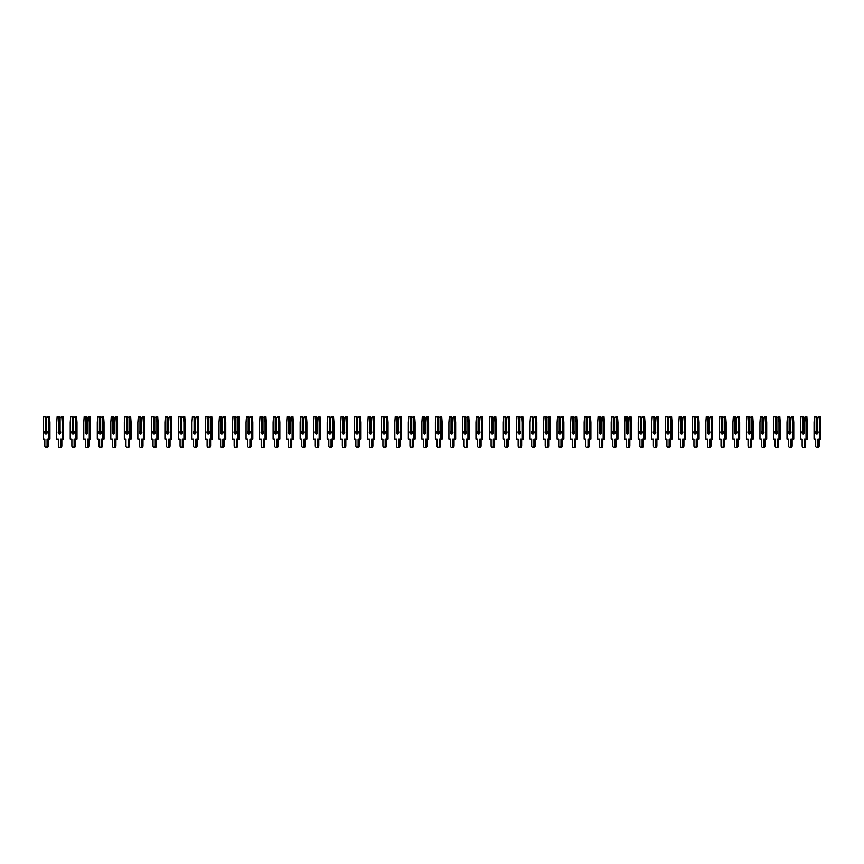 <?xml version="1.0" encoding="UTF-8"?>
<svg xmlns="http://www.w3.org/2000/svg" width="864" height="864" viewBox="0 0 864 864"><rect width="100%" height="100%" fill="white"/><g stroke="black" fill="none" stroke-linecap="round" stroke-linejoin="round"><path stroke-width="1.3" d="M46.57 430.812L46.57 417.733L45.857 416.718L44.615 416.718L45.328 417.733L45.328 430.812A1.76 1.242 -90 0 0 45.954 434.095A1.76 1.242 -90 0 0 46.57 430.812A1.76 1.242 -90 0 0 46.57 433.858M45.328 430.812L46.57 430.65M46.57 418.1L45.328 417.733M45.857 418.1L45.857 430.65M46.57 417.733L48.276 416.718L48.697 422.464L48.697 439.031L47.077 439.031L47.077 445.694A1.588 1.123 90 0 1 44.831 445.694L44.831 439.031L43.2 439.031L43.2 422.464L43.632 416.718L44.615 416.718M48.276 416.718L49.518 416.718L49.939 422.464L49.939 439.031L48.697 439.031M48.319 439.031L48.319 445.694A1.588 1.123 90 0 1 47.196 447.282L45.954 447.282M49.939 422.464L48.697 422.464M60.091 430.812L60.091 417.733L59.378 416.718L58.136 416.718L58.849 417.733L58.849 430.812A1.76 1.242 -90 0 0 59.476 434.095A1.76 1.242 -90 0 0 60.091 430.812A1.76 1.242 -90 0 0 60.091 433.858M58.849 430.812L60.091 430.65M60.091 418.1L58.849 417.733M59.378 418.1L59.378 430.65M60.091 417.733L61.798 416.718L62.219 422.464L62.219 439.031L60.599 439.031L60.599 445.694A1.588 1.123 90 0 1 58.352 445.694L58.352 439.031L56.722 439.031L56.722 422.464L57.154 416.718L58.136 416.718M61.798 416.718L63.04 416.718L63.461 422.464L63.461 439.031L62.219 439.031M61.841 439.031L61.841 445.694A1.588 1.123 90 0 1 60.718 447.282L59.476 447.282M63.461 422.464L62.219 422.464M73.624 430.812L73.624 417.733L72.9 416.718L71.658 416.718L72.371 417.733L72.371 430.812A1.76 1.242 -90 0 0 72.997 434.095A1.76 1.242 -90 0 0 73.624 430.812A1.76 1.242 -90 0 0 73.624 433.858M72.371 430.812L73.624 430.65M73.624 418.1L72.371 417.733M72.9 418.1L72.9 430.65M73.624 417.733L75.319 416.718L75.751 422.464L75.751 439.031L74.12 439.031L74.12 445.694A1.588 1.123 90 0 1 71.874 445.694L71.874 439.031L70.243 439.031L70.243 422.464L70.675 416.718L71.658 416.718M75.319 416.718L76.561 416.718L76.993 422.464L76.993 439.031L75.751 439.031M75.362 439.031L75.362 445.694A1.588 1.123 90 0 1 74.239 447.282L72.997 447.282M76.993 422.464L75.751 422.464M87.145 430.812L87.145 417.733L86.422 416.718L85.18 416.718L85.903 417.733L85.903 430.812A1.76 1.242 -90 0 0 86.519 434.095A1.76 1.242 -90 0 0 87.145 430.812A1.76 1.242 -90 0 0 87.145 433.858M85.903 430.812L87.145 430.65M87.145 418.1L85.903 417.733M86.422 418.1L86.422 430.65M87.145 417.733L88.841 416.718L89.273 422.464L89.273 439.031L87.642 439.031L87.642 445.694A1.588 1.123 90 0 1 85.396 445.694L85.396 439.031L83.776 439.031L83.776 422.464L84.197 416.718L85.18 416.718M88.841 416.718L90.083 416.718L90.515 422.464L90.515 439.031L89.273 439.031M88.884 439.031L88.884 445.694A1.588 1.123 90 0 1 87.761 447.282L86.519 447.282M90.515 422.464L89.273 422.464M100.667 430.812L100.667 417.733L99.954 416.718L98.701 416.718L99.425 417.733L99.425 430.812A1.76 1.242 -90 0 0 100.04 434.095A1.76 1.242 -90 0 0 100.667 430.812A1.76 1.242 -90 0 0 100.667 433.858M99.425 430.812L100.667 430.65M100.667 418.1L99.425 417.733M99.954 418.1L99.954 430.65M100.667 417.733L102.362 416.718L102.794 422.464L102.794 439.031L101.164 439.031L101.164 445.694A1.588 1.123 90 0 1 98.917 445.694L98.917 439.031L97.297 439.031L97.297 422.464L97.718 416.718L98.701 416.718M102.362 416.718L103.615 416.718L104.036 422.464L104.036 439.031L102.794 439.031M102.416 439.031L102.416 445.694A1.588 1.123 90 0 1 101.282 447.282L100.04 447.282M104.036 422.464L102.794 422.464M114.188 430.812L114.188 417.733L113.476 416.718L112.234 416.718L112.946 417.733L112.946 430.812A1.76 1.242 -90 0 0 113.573 434.095A1.76 1.242 -90 0 0 114.188 430.812A1.76 1.242 -90 0 0 114.188 433.858M112.946 430.812L114.188 430.65M114.188 418.1L112.946 417.733M113.476 418.1L113.476 430.65M114.188 417.733L115.895 416.718L116.316 422.464L116.316 439.031L114.696 439.031L114.696 445.694A1.588 1.123 90 0 1 112.45 445.694L112.45 439.031L110.819 439.031L110.819 422.464L111.251 416.718L112.234 416.718M115.895 416.718L117.137 416.718L117.558 422.464L117.558 439.031L116.316 439.031M115.938 439.031L115.938 445.694A1.588 1.123 90 0 1 114.815 447.282L113.573 447.282M117.558 422.464L116.316 422.464M127.71 430.812L127.71 417.733L126.997 416.718L125.755 416.718L126.468 417.733L126.468 430.812A1.76 1.242 -90 0 0 127.094 434.095A1.76 1.242 -90 0 0 127.71 430.812A1.76 1.242 -90 0 0 127.71 433.858M126.468 430.812L127.71 430.65M127.71 418.1L126.468 417.733M126.997 418.1L126.997 430.65M127.71 417.733L129.416 416.718L129.838 422.464L129.838 439.031L128.218 439.031L128.218 445.694A1.588 1.123 90 0 1 125.971 445.694L125.971 439.031L124.34 439.031L124.34 422.464L124.772 416.718L125.755 416.718M129.416 416.718L130.658 416.718L131.08 422.464L131.08 439.031L129.838 439.031M129.46 439.031L129.46 445.694A1.588 1.123 90 0 1 128.336 447.282L127.094 447.282M131.08 422.464L129.838 422.464M141.242 430.812L141.242 417.733L140.519 416.718L139.277 416.718L139.99 417.733L139.99 430.812A1.76 1.242 -90 0 0 140.616 434.095A1.76 1.242 -90 0 0 141.242 430.812A1.76 1.242 -90 0 0 141.242 433.858M139.99 430.812L141.242 430.65M141.242 418.1L139.99 417.733M140.519 418.1L140.519 430.65M141.242 417.733L142.938 416.718L143.37 422.464L143.37 439.031L141.739 439.031L141.739 445.694A1.588 1.123 90 0 1 139.493 445.694L139.493 439.031L137.862 439.031L137.862 422.464L138.294 416.718L139.277 416.718M142.938 416.718L144.18 416.718L144.612 422.464L144.612 439.031L143.37 439.031M142.981 439.031L142.981 445.694A1.588 1.123 90 0 1 141.858 447.282L140.616 447.282M144.612 422.464L143.37 422.464M154.764 430.812L154.764 417.733L154.04 416.718L152.798 416.718L153.522 417.733L153.522 430.812A1.76 1.242 -90 0 0 154.138 434.095A1.76 1.242 -90 0 0 154.764 430.812A1.76 1.242 -90 0 0 154.764 433.858M153.522 430.812L154.764 430.65M154.764 418.1L153.522 417.733M154.04 418.1L154.04 430.65M154.764 417.733L156.46 416.718L156.892 422.464L156.892 439.031L155.261 439.031L155.261 445.694A1.588 1.123 90 0 1 153.014 445.694L153.014 439.031L151.394 439.031L151.394 422.464L151.816 416.718L152.798 416.718M156.46 416.718L157.702 416.718L158.134 422.464L158.134 439.031L156.892 439.031M156.503 439.031L156.503 445.694A1.588 1.123 90 0 1 155.38 447.282L154.138 447.282M158.134 422.464L156.892 422.464M168.286 430.812L168.286 417.733L167.573 416.718L166.32 416.718L167.044 417.733L167.044 430.812A1.76 1.242 -90 0 0 167.659 434.095A1.76 1.242 -90 0 0 168.286 430.812A1.76 1.242 -90 0 0 168.286 433.858M167.044 430.812L168.286 430.65M168.286 418.1L167.044 417.733M167.573 418.1L167.573 430.65M168.286 417.733L169.981 416.718L170.413 422.464L170.413 439.031L168.782 439.031L168.782 445.694A1.588 1.123 90 0 1 166.536 445.694L166.536 439.031L164.916 439.031L164.916 422.464L165.337 416.718L166.32 416.718M169.981 416.718L171.234 416.718L171.655 422.464L171.655 439.031L170.413 439.031M170.035 439.031L170.035 445.694A1.588 1.123 90 0 1 168.912 447.282L167.659 447.282M171.655 422.464L170.413 422.464M181.807 430.812L181.807 417.733L181.094 416.718L179.852 416.718L180.565 417.733L180.565 430.812A1.76 1.242 -90 0 0 181.192 434.095A1.76 1.242 -90 0 0 181.807 430.812A1.76 1.242 -90 0 0 181.807 433.858M180.565 430.812L181.807 430.65M181.807 418.1L180.565 417.733M181.094 418.1L181.094 430.65M181.807 417.733L183.514 416.718L183.935 422.464L183.935 439.031L182.315 439.031L182.315 445.694A1.588 1.123 90 0 1 180.068 445.694L180.068 439.031L178.438 439.031L178.438 422.464L178.87 416.718L179.852 416.718M183.514 416.718L184.756 416.718L185.177 422.464L185.177 439.031L183.935 439.031M183.557 439.031L183.557 445.694A1.588 1.123 90 0 1 182.434 447.282L181.192 447.282M185.177 422.464L183.935 422.464M195.329 430.812L195.329 417.733L194.616 416.718L193.374 416.718L194.087 417.733L194.087 430.812A1.76 1.242 -90 0 0 194.713 434.095A1.76 1.242 -90 0 0 195.329 430.812A1.76 1.242 -90 0 0 195.329 433.858M194.087 430.812L195.329 430.65M195.329 418.1L194.087 417.733M194.616 418.1L194.616 430.65M195.329 417.733L197.035 416.718L197.456 422.464L197.456 439.031L195.836 439.031L195.836 445.694A1.588 1.123 90 0 1 193.59 445.694L193.59 439.031L191.959 439.031L191.959 422.464L192.391 416.718L193.374 416.718M197.035 416.718L198.277 416.718L198.709 422.464L198.709 439.031L197.456 439.031M197.078 439.031L197.078 445.694A1.588 1.123 90 0 1 195.955 447.282L194.713 447.282M198.709 422.464L197.456 422.464M208.861 430.812L208.861 417.733L208.138 416.718L206.896 416.718L207.608 417.733L207.608 430.812A1.76 1.242 -90 0 0 208.235 434.095A1.76 1.242 -90 0 0 208.861 430.812A1.76 1.242 -90 0 0 208.861 433.858M207.608 430.812L208.861 430.65M208.861 418.1L207.608 417.733M208.138 418.1L208.138 430.65M208.861 417.733L210.557 416.718L210.989 422.464L210.989 439.031L209.358 439.031L209.358 445.694A1.588 1.123 90 0 1 207.112 445.694L207.112 439.031L205.481 439.031L205.481 422.464L205.913 416.718L206.896 416.718M210.557 416.718L211.799 416.718L212.231 422.464L212.231 439.031L210.989 439.031M210.6 439.031L210.6 445.694A1.588 1.123 90 0 1 209.477 447.282L208.235 447.282M212.231 422.464L210.989 422.464M222.383 430.812L222.383 417.733L221.659 416.718L220.417 416.718L221.141 417.733L221.141 430.812A1.76 1.242 -90 0 0 221.756 434.095A1.76 1.242 -90 0 0 222.383 430.812A1.76 1.242 -90 0 0 222.383 433.858M221.141 430.812L222.383 430.65M222.383 418.1L221.141 417.733M221.659 418.1L221.659 430.65M222.383 417.733L224.078 416.718L224.51 422.464L224.51 439.031L222.88 439.031L222.88 445.694A1.588 1.123 90 0 1 220.633 445.694L220.633 439.031L219.013 439.031L219.013 422.464L219.434 416.718L220.417 416.718M224.078 416.718L225.32 416.718L225.752 422.464L225.752 439.031L224.51 439.031M224.122 439.031L224.122 445.694A1.588 1.123 90 0 1 222.998 447.282L221.756 447.282M225.752 422.464L224.51 422.464M235.904 430.812L235.904 417.733L235.192 416.718L233.939 416.718L234.662 417.733L234.662 430.812A1.76 1.242 -90 0 0 235.278 434.095A1.76 1.242 -90 0 0 235.904 430.812A1.76 1.242 -90 0 0 235.904 433.858M234.662 430.812L235.904 430.65M235.904 418.1L234.662 417.733M235.192 418.1L235.192 430.65M235.904 417.733L237.6 416.718L238.032 422.464L238.032 439.031L236.401 439.031L236.401 445.694A1.588 1.123 90 0 1 234.155 445.694L234.155 439.031L232.535 439.031L232.535 422.464L232.956 416.718L233.939 416.718M237.6 416.718L238.853 416.718L239.274 422.464L239.274 439.031L238.032 439.031M237.654 439.031L237.654 445.694A1.588 1.123 90 0 1 236.531 447.282L235.278 447.282M239.274 422.464L238.032 422.464M249.426 430.812L249.426 417.733L248.713 416.718L247.471 416.718L248.184 417.733L248.184 430.812A1.76 1.242 -90 0 0 248.81 434.095A1.76 1.242 -90 0 0 249.426 430.812A1.76 1.242 -90 0 0 249.426 433.858M248.184 430.812L249.426 430.65M249.426 418.1L248.184 417.733M248.713 418.1L248.713 430.65M249.426 417.733L251.132 416.718L251.554 422.464L251.554 439.031L249.934 439.031L249.934 445.694A1.588 1.123 90 0 1 247.687 445.694L247.687 439.031L246.056 439.031L246.056 422.464L246.488 416.718L247.471 416.718M251.132 416.718L252.374 416.718L252.796 422.464L252.796 439.031L251.554 439.031M251.176 439.031L251.176 445.694A1.588 1.123 90 0 1 250.052 447.282L248.81 447.282M252.796 422.464L251.554 422.464M262.948 430.812L262.948 417.733L262.235 416.718L260.993 416.718L261.706 417.733L261.706 430.812A1.76 1.242 -90 0 0 262.332 434.095A1.76 1.242 -90 0 0 262.948 430.812A1.76 1.242 -90 0 0 262.948 433.858M261.706 430.812L262.948 430.65M262.948 418.1L261.706 417.733M262.235 418.1L262.235 430.65M262.948 417.733L264.654 416.718L265.075 422.464L265.075 439.031L263.455 439.031L263.455 445.694A1.588 1.123 90 0 1 261.209 445.694L261.209 439.031L259.578 439.031L259.578 422.464L260.01 416.718L260.993 416.718M264.654 416.718L265.896 416.718L266.328 422.464L266.328 439.031L265.075 439.031M264.697 439.031L264.697 445.694A1.588 1.123 90 0 1 263.574 447.282L262.332 447.282M266.328 422.464L265.075 422.464M276.48 430.812L276.48 417.733L275.756 416.718L274.514 416.718L275.238 417.733L275.238 430.812A1.76 1.242 -90 0 0 275.854 434.095A1.76 1.242 -90 0 0 276.48 430.812A1.76 1.242 -90 0 0 276.48 433.858M275.238 430.812L276.48 430.65M276.48 418.1L275.238 417.733M275.756 418.1L275.756 430.65M276.48 417.733L278.176 416.718L278.608 422.464L278.608 439.031L276.977 439.031L276.977 445.694A1.588 1.123 90 0 1 274.73 445.694L274.73 439.031L273.11 439.031L273.11 422.464L273.532 416.718L274.514 416.718M278.176 416.718L279.418 416.718L279.85 422.464L279.85 439.031L278.608 439.031M278.219 439.031L278.219 445.694A1.588 1.123 90 0 1 277.096 447.282L275.854 447.282M279.85 422.464L278.608 422.464M290.002 430.812L290.002 417.733L289.278 416.718L288.036 416.718L288.76 417.733L288.76 430.812A1.76 1.242 -90 0 0 289.375 434.095A1.76 1.242 -90 0 0 290.002 430.812A1.76 1.242 -90 0 0 290.002 433.858M288.76 430.812L290.002 430.65M290.002 418.1L288.76 417.733M289.278 418.1L289.278 430.65M290.002 417.733L291.697 416.718L292.129 422.464L292.129 439.031L290.498 439.031L290.498 445.694A1.588 1.123 90 0 1 288.252 445.694L288.252 439.031L286.632 439.031L286.632 422.464L287.053 416.718L288.036 416.718M291.697 416.718L292.939 416.718L293.371 422.464L293.371 439.031L292.129 439.031M291.74 439.031L291.74 445.694A1.588 1.123 90 0 1 290.617 447.282L289.375 447.282M293.371 422.464L292.129 422.464M303.523 430.812L303.523 417.733L302.81 416.718L301.568 416.718L302.281 417.733L302.281 430.812A1.76 1.242 -90 0 0 302.897 434.095A1.76 1.242 -90 0 0 303.523 430.812A1.76 1.242 -90 0 0 303.523 433.858M302.281 430.812L303.523 430.65M303.523 418.1L302.281 417.733M302.81 418.1L302.81 430.65M303.523 417.733L305.219 416.718L305.651 422.464L305.651 439.031L304.031 439.031L304.031 445.694A1.588 1.123 90 0 1 301.774 445.694L301.774 439.031L300.154 439.031L300.154 422.464L300.575 416.718L301.568 416.718M305.219 416.718L306.472 416.718L306.893 422.464L306.893 439.031L305.651 439.031M305.273 439.031L305.273 445.694A1.588 1.123 90 0 1 304.15 447.282L302.897 447.282M306.893 422.464L305.651 422.464M317.045 430.812L317.045 417.733L316.332 416.718L315.09 416.718L315.803 417.733L315.803 430.812A1.76 1.242 -90 0 0 316.429 434.095A1.76 1.242 -90 0 0 317.045 430.812A1.76 1.242 -90 0 0 317.045 433.858M315.803 430.812L317.045 430.65M317.045 418.1L315.803 417.733M316.332 418.1L316.332 430.65M317.045 417.733L318.751 416.718L319.172 422.464L319.172 439.031L317.552 439.031L317.552 445.694A1.588 1.123 90 0 1 315.306 445.694L315.306 439.031L313.675 439.031L313.675 422.464L314.107 416.718L315.09 416.718M318.751 416.718L319.993 416.718L320.414 422.464L320.414 439.031L319.172 439.031M318.794 439.031L318.794 445.694A1.588 1.123 90 0 1 317.671 447.282L316.429 447.282M320.414 422.464L319.172 422.464M330.566 430.812L330.566 417.733L329.854 416.718L328.612 416.718L329.324 417.733L329.324 430.812A1.76 1.242 -90 0 0 329.951 434.095A1.76 1.242 -90 0 0 330.566 430.812A1.76 1.242 -90 0 0 330.566 433.858M329.324 430.812L330.566 430.65M330.566 418.1L329.324 417.733M329.854 418.1L329.854 430.65M330.566 417.733L332.273 416.718L332.694 422.464L332.694 439.031L331.074 439.031L331.074 445.694A1.588 1.123 90 0 1 328.828 445.694L328.828 439.031L327.197 439.031L327.197 422.464L327.629 416.718L328.612 416.718M332.273 416.718L333.515 416.718L333.947 422.464L333.947 439.031L332.694 439.031M332.316 439.031L332.316 445.694A1.588 1.123 90 0 1 331.193 447.282L329.951 447.282M333.947 422.464L332.694 422.464M344.099 430.812L344.099 417.733L343.375 416.718L342.133 416.718L342.857 417.733L342.857 430.812A1.76 1.242 -90 0 0 343.472 434.095A1.76 1.242 -90 0 0 344.099 430.812A1.76 1.242 -90 0 0 344.099 433.858M342.857 430.812L344.099 430.65M344.099 418.1L342.857 417.733M343.375 418.1L343.375 430.65M344.099 417.733L345.794 416.718L346.226 422.464L346.226 439.031L344.596 439.031L344.596 445.694A1.588 1.123 90 0 1 342.349 445.694L342.349 439.031L340.729 439.031L340.729 422.464L341.15 416.718L342.133 416.718M345.794 416.718L347.036 416.718L347.468 422.464L347.468 439.031L346.226 439.031M345.838 439.031L345.838 445.694A1.588 1.123 90 0 1 344.714 447.282L343.472 447.282M347.468 422.464L346.226 422.464M357.62 430.812L357.62 417.733L356.897 416.718L355.655 416.718L356.378 417.733L356.378 430.812A1.76 1.242 -90 0 0 356.994 434.095A1.76 1.242 -90 0 0 357.62 430.812A1.76 1.242 -90 0 0 357.62 433.858M356.378 430.812L357.62 430.65M357.62 418.1L356.378 417.733M356.897 418.1L356.897 430.65M357.62 417.733L359.316 416.718L359.748 422.464L359.748 439.031L358.117 439.031L358.117 445.694A1.588 1.123 90 0 1 355.871 445.694L355.871 439.031L354.251 439.031L354.251 422.464L354.672 416.718L355.655 416.718M359.316 416.718L360.558 416.718L360.99 422.464L360.99 439.031L359.748 439.031M359.359 439.031L359.359 445.694A1.588 1.123 90 0 1 358.236 447.282L356.994 447.282M360.99 422.464L359.748 422.464M371.142 430.812L371.142 417.733L370.429 416.718L369.187 416.718L369.9 417.733L369.9 430.812A1.76 1.242 -90 0 0 370.526 434.095A1.76 1.242 -90 0 0 371.142 430.812A1.76 1.242 -90 0 0 371.142 433.858M369.9 430.812L371.142 430.65M371.142 418.1L369.9 417.733M370.429 418.1L370.429 430.65M371.142 417.733L372.848 416.718L373.27 422.464L373.27 439.031L371.65 439.031L371.65 445.694A1.588 1.123 90 0 1 369.392 445.694L369.392 439.031L367.772 439.031L367.772 422.464L368.204 416.718L369.187 416.718M372.848 416.718L374.09 416.718L374.512 422.464L374.512 439.031L373.27 439.031M372.892 439.031L372.892 445.694A1.588 1.123 90 0 1 371.768 447.282L370.526 447.282M374.512 422.464L373.27 422.464M384.664 430.812L384.664 417.733L383.951 416.718L382.709 416.718L383.422 417.733L383.422 430.812A1.76 1.242 -90 0 0 384.048 434.095A1.76 1.242 -90 0 0 384.664 430.812A1.76 1.242 -90 0 0 384.664 433.858M383.422 430.812L384.664 430.65M384.664 418.1L383.422 417.733M383.951 418.1L383.951 430.65M384.664 417.733L386.37 416.718L386.791 422.464L386.791 439.031L385.171 439.031L385.171 445.694A1.588 1.123 90 0 1 382.925 445.694L382.925 439.031L381.294 439.031L381.294 422.464L381.726 416.718L382.709 416.718M386.37 416.718L387.612 416.718L388.033 422.464L388.033 439.031L386.791 439.031M386.413 439.031L386.413 445.694A1.588 1.123 90 0 1 385.29 447.282L384.048 447.282M388.033 422.464L386.791 422.464M398.185 430.812L398.185 417.733L397.472 416.718L396.23 416.718L396.943 417.733L396.943 430.812A1.76 1.242 -90 0 0 397.57 434.095A1.76 1.242 -90 0 0 398.185 430.812A1.76 1.242 -90 0 0 398.185 433.858M396.943 430.812L398.185 430.65M398.185 418.1L396.943 417.733M397.472 418.1L397.472 430.65M398.185 417.733L399.892 416.718L400.313 422.464L400.313 439.031L398.693 439.031L398.693 445.694A1.588 1.123 90 0 1 396.446 445.694L396.446 439.031L394.816 439.031L394.816 422.464L395.248 416.718L396.23 416.718M399.892 416.718L401.134 416.718L401.566 422.464L401.566 439.031L400.313 439.031M399.935 439.031L399.935 445.694A1.588 1.123 90 0 1 398.812 447.282L397.57 447.282M401.566 422.464L400.313 422.464M411.718 430.812L411.718 417.733L410.994 416.718L409.752 416.718L410.476 417.733L410.476 430.812A1.76 1.242 -90 0 0 411.091 434.095A1.76 1.242 -90 0 0 411.718 430.812A1.76 1.242 -90 0 0 411.718 433.858M410.476 430.812L411.718 430.65M411.718 418.1L410.476 417.733M410.994 418.1L410.994 430.65M411.718 417.733L413.413 416.718L413.845 422.464L413.845 439.031L412.214 439.031L412.214 445.694A1.588 1.123 90 0 1 409.968 445.694L409.968 439.031L408.348 439.031L408.348 422.464L408.769 416.718L409.752 416.718M413.413 416.718L414.655 416.718L415.087 422.464L415.087 439.031L413.845 439.031M413.456 439.031L413.456 445.694A1.588 1.123 90 0 1 412.333 447.282L411.091 447.282M415.087 422.464L413.845 422.464M425.239 430.812L425.239 417.733L424.516 416.718L423.274 416.718L423.997 417.733L423.997 430.812A1.76 1.242 -90 0 0 424.613 434.095A1.76 1.242 -90 0 0 425.239 430.812A1.76 1.242 -90 0 0 425.239 433.858M423.997 430.812L425.239 430.65M425.239 418.1L423.997 417.733M424.516 418.1L424.516 430.65M425.239 417.733L426.935 416.718L427.367 422.464L427.367 439.031L425.736 439.031L425.736 445.694A1.588 1.123 90 0 1 423.49 445.694L423.49 439.031L421.87 439.031L421.87 422.464L422.291 416.718L423.274 416.718M426.935 416.718L428.177 416.718L428.609 422.464L428.609 439.031L427.367 439.031M426.978 439.031L426.978 445.694A1.588 1.123 90 0 1 425.855 447.282L424.613 447.282M428.609 422.464L427.367 422.464M438.761 430.812L438.761 417.733L438.048 416.718L436.806 416.718L437.519 417.733L437.519 430.812A1.76 1.242 -90 0 0 438.145 434.095A1.76 1.242 -90 0 0 438.761 430.812A1.76 1.242 -90 0 0 438.761 433.858M437.519 430.812L438.761 430.65M438.761 418.1L437.519 417.733M438.048 418.1L438.048 430.65M438.761 417.733L440.467 416.718L440.888 422.464L440.888 439.031L439.268 439.031L439.268 445.694A1.588 1.123 90 0 1 437.022 445.694L437.022 439.031L435.391 439.031L435.391 422.464L435.823 416.718L436.806 416.718M440.467 416.718L441.709 416.718L442.13 422.464L442.13 439.031L440.888 439.031M440.51 439.031L440.51 445.694A1.588 1.123 90 0 1 439.387 447.282L438.145 447.282M442.13 422.464L440.888 422.464M452.282 430.812L452.282 417.733L451.57 416.718L450.328 416.718L451.04 417.733L451.04 430.812A1.76 1.242 -90 0 0 451.667 434.095A1.76 1.242 -90 0 0 452.282 430.812A1.76 1.242 -90 0 0 452.282 433.858M451.04 430.812L452.282 430.65M452.282 418.1L451.04 417.733M451.57 418.1L451.57 430.65M452.282 417.733L453.989 416.718L454.41 422.464L454.41 439.031L452.79 439.031L452.79 445.694A1.588 1.123 90 0 1 450.544 445.694L450.544 439.031L448.913 439.031L448.913 422.464L449.345 416.718L450.328 416.718M453.989 416.718L455.231 416.718L455.652 422.464L455.652 439.031L454.41 439.031M454.032 439.031L454.032 445.694A1.588 1.123 90 0 1 452.909 447.282L451.667 447.282M455.652 422.464L454.41 422.464M465.815 430.812L465.815 417.733L465.091 416.718L463.849 416.718L464.562 417.733L464.562 430.812A1.76 1.242 -90 0 0 465.188 434.095A1.76 1.242 -90 0 0 465.815 430.812A1.76 1.242 -90 0 0 465.815 433.858M464.562 430.812L465.815 430.65M465.815 418.1L464.562 417.733M465.091 418.1L465.091 430.65M465.815 417.733L467.51 416.718L467.942 422.464L467.942 439.031L466.312 439.031L466.312 445.694A1.588 1.123 90 0 1 464.065 445.694L464.065 439.031L462.434 439.031L462.434 422.464L462.866 416.718L463.849 416.718M467.51 416.718L468.752 416.718L469.184 422.464L469.184 439.031L467.942 439.031M467.554 439.031L467.554 445.694A1.588 1.123 90 0 1 466.43 447.282L465.188 447.282M469.184 422.464L467.942 422.464M479.336 430.812L479.336 417.733L478.613 416.718L477.371 416.718L478.094 417.733L478.094 430.812A1.76 1.242 -90 0 0 478.71 434.095A1.76 1.242 -90 0 0 479.336 430.812A1.76 1.242 -90 0 0 479.336 433.858M478.094 430.812L479.336 430.65M479.336 418.1L478.094 417.733M478.613 418.1L478.613 430.65M479.336 417.733L481.032 416.718L481.464 422.464L481.464 439.031L479.833 439.031L479.833 445.694A1.588 1.123 90 0 1 477.587 445.694L477.587 439.031L475.967 439.031L475.967 422.464L476.388 416.718L477.371 416.718M481.032 416.718L482.274 416.718L482.706 422.464L482.706 439.031L481.464 439.031M481.075 439.031L481.075 445.694A1.588 1.123 90 0 1 479.952 447.282L478.71 447.282M482.706 422.464L481.464 422.464M492.858 430.812L492.858 417.733L492.145 416.718L490.892 416.718L491.616 417.733L491.616 430.812A1.76 1.242 -90 0 0 492.232 434.095A1.76 1.242 -90 0 0 492.858 430.812A1.76 1.242 -90 0 0 492.858 433.858M491.616 430.812L492.858 430.65M492.858 418.1L491.616 417.733M492.145 418.1L492.145 430.65M492.858 417.733L494.554 416.718L494.986 422.464L494.986 439.031L493.355 439.031L493.355 445.694A1.588 1.123 90 0 1 491.108 445.694L491.108 439.031L489.488 439.031L489.488 422.464L489.91 416.718L490.892 416.718M494.554 416.718L495.796 416.718L496.228 422.464L496.228 439.031L494.986 439.031M494.608 439.031L494.608 445.694A1.588 1.123 90 0 1 493.474 447.282L492.232 447.282M496.228 422.464L494.986 422.464M506.38 430.812L506.38 417.733L505.667 416.718L504.425 416.718L505.138 417.733L505.138 430.812A1.76 1.242 -90 0 0 505.764 434.095A1.76 1.242 -90 0 0 506.38 430.812A1.76 1.242 -90 0 0 506.38 433.858M505.138 430.812L506.38 430.65M506.38 418.1L505.138 417.733M505.667 418.1L505.667 430.65M506.38 417.733L508.086 416.718L508.507 422.464L508.507 439.031L506.887 439.031L506.887 445.694A1.588 1.123 90 0 1 504.641 445.694L504.641 439.031L503.01 439.031L503.01 422.464L503.442 416.718L504.425 416.718M508.086 416.718L509.328 416.718L509.749 422.464L509.749 439.031L508.507 439.031M508.129 439.031L508.129 445.694A1.588 1.123 90 0 1 507.006 447.282L505.764 447.282M509.749 422.464L508.507 422.464M519.901 430.812L519.901 417.733L519.188 416.718L517.946 416.718L518.659 417.733L518.659 430.812A1.76 1.242 -90 0 0 519.286 434.095A1.76 1.242 -90 0 0 519.901 430.812A1.76 1.242 -90 0 0 519.901 433.858M518.659 430.812L519.901 430.65M519.901 418.1L518.659 417.733M519.188 418.1L519.188 430.65M519.901 417.733L521.608 416.718L522.029 422.464L522.029 439.031L520.409 439.031L520.409 445.694A1.588 1.123 90 0 1 518.162 445.694L518.162 439.031L516.532 439.031L516.532 422.464L516.964 416.718L517.946 416.718M521.608 416.718L522.85 416.718L523.271 422.464L523.271 439.031L522.029 439.031M521.651 439.031L521.651 445.694A1.588 1.123 90 0 1 520.528 447.282L519.286 447.282M523.271 422.464L522.029 422.464M533.434 430.812L533.434 417.733L532.71 416.718L531.468 416.718L532.181 417.733L532.181 430.812A1.76 1.242 -90 0 0 532.807 434.095A1.76 1.242 -90 0 0 533.434 430.812A1.76 1.242 -90 0 0 533.434 433.858M532.181 430.812L533.434 430.65M533.434 418.1L532.181 417.733M532.71 418.1L532.71 430.65M533.434 417.733L535.129 416.718L535.561 422.464L535.561 439.031L533.93 439.031L533.93 445.694A1.588 1.123 90 0 1 531.684 445.694L531.684 439.031L530.053 439.031L530.053 422.464L530.485 416.718L531.468 416.718M535.129 416.718L536.371 416.718L536.803 422.464L536.803 439.031L535.561 439.031M535.172 439.031L535.172 445.694A1.588 1.123 90 0 1 534.049 447.282L532.807 447.282M536.803 422.464L535.561 422.464M546.955 430.812L546.955 417.733L546.232 416.718L544.99 416.718L545.713 417.733L545.713 430.812A1.76 1.242 -90 0 0 546.329 434.095A1.76 1.242 -90 0 0 546.955 430.812A1.76 1.242 -90 0 0 546.955 433.858M545.713 430.812L546.955 430.65M546.955 418.1L545.713 417.733M546.232 418.1L546.232 430.65M546.955 417.733L548.651 416.718L549.083 422.464L549.083 439.031L547.452 439.031L547.452 445.694A1.588 1.123 90 0 1 545.206 445.694L545.206 439.031L543.586 439.031L543.586 422.464L544.007 416.718L544.99 416.718M548.651 416.718L549.893 416.718L550.325 422.464L550.325 439.031L549.083 439.031M548.694 439.031L548.694 445.694A1.588 1.123 90 0 1 547.571 447.282L546.329 447.282M550.325 422.464L549.083 422.464M560.477 430.812L560.477 417.733L559.764 416.718L558.511 416.718L559.235 417.733L559.235 430.812A1.76 1.242 -90 0 0 559.85 434.095A1.76 1.242 -90 0 0 560.477 430.812A1.76 1.242 -90 0 0 560.477 433.858M559.235 430.812L560.477 430.65M560.477 418.1L559.235 417.733M559.764 418.1L559.764 430.65M560.477 417.733L562.172 416.718L562.604 422.464L562.604 439.031L560.974 439.031L560.974 445.694A1.588 1.123 90 0 1 558.727 445.694L558.727 439.031L557.107 439.031L557.107 422.464L557.528 416.718L558.511 416.718M562.172 416.718L563.425 416.718L563.846 422.464L563.846 439.031L562.604 439.031M562.226 439.031L562.226 445.694A1.588 1.123 90 0 1 561.103 447.282L559.85 447.282M563.846 422.464L562.604 422.464M573.998 430.812L573.998 417.733L573.286 416.718L572.044 416.718L572.756 417.733L572.756 430.812A1.76 1.242 -90 0 0 573.383 434.095A1.76 1.242 -90 0 0 573.998 430.812A1.76 1.242 -90 0 0 573.998 433.858M572.756 430.812L573.998 430.65M573.998 418.1L572.756 417.733M573.286 418.1L573.286 430.65M573.998 417.733L575.705 416.718L576.126 422.464L576.126 439.031L574.506 439.031L574.506 445.694A1.588 1.123 90 0 1 572.26 445.694L572.26 439.031L570.629 439.031L570.629 422.464L571.061 416.718L572.044 416.718M575.705 416.718L576.947 416.718L577.368 422.464L577.368 439.031L576.126 439.031M575.748 439.031L575.748 445.694A1.588 1.123 90 0 1 574.625 447.282L573.383 447.282M577.368 422.464L576.126 422.464M587.52 430.812L587.52 417.733L586.807 416.718L585.565 416.718L586.278 417.733L586.278 430.812A1.76 1.242 -90 0 0 586.904 434.095A1.76 1.242 -90 0 0 587.52 430.812A1.76 1.242 -90 0 0 587.52 433.858M586.278 430.812L587.52 430.65M587.52 418.1L586.278 417.733M586.807 418.1L586.807 430.65M587.52 417.733L589.226 416.718L589.648 422.464L589.648 439.031L588.028 439.031L588.028 445.694A1.588 1.123 90 0 1 585.781 445.694L585.781 439.031L584.15 439.031L584.15 422.464L584.582 416.718L585.565 416.718M589.226 416.718L590.468 416.718L590.89 422.464L590.89 439.031L589.648 439.031M589.27 439.031L589.27 445.694A1.588 1.123 90 0 1 588.146 447.282L586.904 447.282M590.89 422.464L589.648 422.464M601.052 430.812L601.052 417.733L600.329 416.718L599.087 416.718L599.8 417.733L599.8 430.812A1.76 1.242 -90 0 0 600.426 434.095A1.76 1.242 -90 0 0 601.052 430.812A1.76 1.242 -90 0 0 601.052 433.858M599.8 430.812L601.052 430.65M601.052 418.1L599.8 417.733M600.329 418.1L600.329 430.65M601.052 417.733L602.748 416.718L603.18 422.464L603.18 439.031L601.549 439.031L601.549 445.694A1.588 1.123 90 0 1 599.303 445.694L599.303 439.031L597.672 439.031L597.672 422.464L598.104 416.718L599.087 416.718M602.748 416.718L603.99 416.718L604.422 422.464L604.422 439.031L603.18 439.031M602.791 439.031L602.791 445.694A1.588 1.123 90 0 1 601.668 447.282L600.426 447.282M604.422 422.464L603.18 422.464M614.574 430.812L614.574 417.733L613.85 416.718L612.608 416.718L613.332 417.733L613.332 430.812A1.76 1.242 -90 0 0 613.948 434.095A1.76 1.242 -90 0 0 614.574 430.812A1.76 1.242 -90 0 0 614.574 433.858M613.332 430.812L614.574 430.65M614.574 418.1L613.332 417.733M613.85 418.1L613.85 430.65M614.574 417.733L616.27 416.718L616.702 422.464L616.702 439.031L615.071 439.031L615.071 445.694A1.588 1.123 90 0 1 612.824 445.694L612.824 439.031L611.204 439.031L611.204 422.464L611.626 416.718L612.608 416.718M616.27 416.718L617.512 416.718L617.944 422.464L617.944 439.031L616.702 439.031M616.313 439.031L616.313 445.694A1.588 1.123 90 0 1 615.19 447.282L613.948 447.282M617.944 422.464L616.702 422.464M628.096 430.812L628.096 417.733L627.383 416.718L626.13 416.718L626.854 417.733L626.854 430.812A1.76 1.242 -90 0 0 627.469 434.095A1.76 1.242 -90 0 0 628.096 430.812A1.76 1.242 -90 0 0 628.096 433.858M626.854 430.812L628.096 430.65M628.096 418.1L626.854 417.733M627.383 418.1L627.383 430.65M628.096 417.733L629.791 416.718L630.223 422.464L630.223 439.031L628.592 439.031L628.592 445.694A1.588 1.123 90 0 1 626.346 445.694L626.346 439.031L624.726 439.031L624.726 422.464L625.147 416.718L626.13 416.718M629.791 416.718L631.044 416.718L631.465 422.464L631.465 439.031L630.223 439.031M629.845 439.031L629.845 445.694A1.588 1.123 90 0 1 628.722 447.282L627.469 447.282M631.465 422.464L630.223 422.464M641.617 430.812L641.617 417.733L640.904 416.718L639.662 416.718L640.375 417.733L640.375 430.812A1.76 1.242 -90 0 0 641.002 434.095A1.76 1.242 -90 0 0 641.617 430.812A1.76 1.242 -90 0 0 641.617 433.858M640.375 430.812L641.617 430.65M641.617 418.1L640.375 417.733M640.904 418.1L640.904 430.65M641.617 417.733L643.324 416.718L643.745 422.464L643.745 439.031L642.125 439.031L642.125 445.694A1.588 1.123 90 0 1 639.878 445.694L639.878 439.031L638.248 439.031L638.248 422.464L638.68 416.718L639.662 416.718M643.324 416.718L644.566 416.718L644.987 422.464L644.987 439.031L643.745 439.031M643.367 439.031L643.367 445.694A1.588 1.123 90 0 1 642.244 447.282L641.002 447.282M644.987 422.464L643.745 422.464M655.139 430.812L655.139 417.733L654.426 416.718L653.184 416.718L653.897 417.733L653.897 430.812A1.76 1.242 -90 0 0 654.523 434.095A1.76 1.242 -90 0 0 655.139 430.812A1.76 1.242 -90 0 0 655.139 433.858M653.897 430.812L655.139 430.65M655.139 418.1L653.897 417.733M654.426 418.1L654.426 430.65M655.139 417.733L656.845 416.718L657.266 422.464L657.266 439.031L655.646 439.031L655.646 445.694A1.588 1.123 90 0 1 653.4 445.694L653.4 439.031L651.769 439.031L651.769 422.464L652.201 416.718L653.184 416.718M656.845 416.718L658.087 416.718L658.519 422.464L658.519 439.031L657.266 439.031M656.888 439.031L656.888 445.694A1.588 1.123 90 0 1 655.765 447.282L654.523 447.282M658.519 422.464L657.266 422.464M668.671 430.812L668.671 417.733L667.948 416.718L666.706 416.718L667.429 417.733L667.429 430.812A1.76 1.242 -90 0 0 668.045 434.095A1.76 1.242 -90 0 0 668.671 430.812A1.76 1.242 -90 0 0 668.671 433.858M667.429 430.812L668.671 430.65M668.671 418.1L667.429 417.733M667.948 418.1L667.948 430.65M668.671 417.733L670.367 416.718L670.799 422.464L670.799 439.031L669.168 439.031L669.168 445.694A1.588 1.123 90 0 1 666.922 445.694L666.922 439.031L665.291 439.031L665.291 422.464L665.723 416.718L666.706 416.718M670.367 416.718L671.609 416.718L672.041 422.464L672.041 439.031L670.799 439.031M670.41 439.031L670.41 445.694A1.588 1.123 90 0 1 669.287 447.282L668.045 447.282M672.041 422.464L670.799 422.464M682.193 430.812L682.193 417.733L681.469 416.718L680.227 416.718L680.951 417.733L680.951 430.812A1.76 1.242 -90 0 0 681.566 434.095A1.76 1.242 -90 0 0 682.193 430.812A1.76 1.242 -90 0 0 682.193 433.858M680.951 430.812L682.193 430.65M682.193 418.1L680.951 417.733M681.469 418.1L681.469 430.65M682.193 417.733L683.888 416.718L684.32 422.464L684.32 439.031L682.69 439.031L682.69 445.694A1.588 1.123 90 0 1 680.443 445.694L680.443 439.031L678.823 439.031L678.823 422.464L679.244 416.718L680.227 416.718M683.888 416.718L685.13 416.718L685.562 422.464L685.562 439.031L684.32 439.031M683.932 439.031L683.932 445.694A1.588 1.123 90 0 1 682.808 447.282L681.566 447.282M685.562 422.464L684.32 422.464M695.714 430.812L695.714 417.733L695.002 416.718L693.76 416.718L694.472 417.733L694.472 430.812A1.76 1.242 -90 0 0 695.088 434.095A1.76 1.242 -90 0 0 695.714 430.812A1.76 1.242 -90 0 0 695.714 433.858M694.472 430.812L695.714 430.65M695.714 418.1L694.472 417.733M695.002 418.1L695.002 430.65M695.714 417.733L697.41 416.718L697.842 422.464L697.842 439.031L696.222 439.031L696.222 445.694A1.588 1.123 90 0 1 693.965 445.694L693.965 439.031L692.345 439.031L692.345 422.464L692.766 416.718L693.76 416.718M697.41 416.718L698.663 416.718L699.084 422.464L699.084 439.031L697.842 439.031M697.464 439.031L697.464 445.694A1.588 1.123 90 0 1 696.341 447.282L695.088 447.282M699.084 422.464L697.842 422.464M709.236 430.812L709.236 417.733L708.523 416.718L707.281 416.718L707.994 417.733L707.994 430.812A1.76 1.242 -90 0 0 708.62 434.095A1.76 1.242 -90 0 0 709.236 430.812A1.76 1.242 -90 0 0 709.236 433.858M707.994 430.812L709.236 430.65M709.236 418.1L707.994 417.733M708.523 418.1L708.523 430.65M709.236 417.733L710.942 416.718L711.364 422.464L711.364 439.031L709.744 439.031L709.744 445.694A1.588 1.123 90 0 1 707.497 445.694L707.497 439.031L705.866 439.031L705.866 422.464L706.298 416.718L707.281 416.718M710.942 416.718L712.184 416.718L712.606 422.464L712.606 439.031L711.364 439.031M710.986 439.031L710.986 445.694A1.588 1.123 90 0 1 709.862 447.282L708.62 447.282M712.606 422.464L711.364 422.464M722.758 430.812L722.758 417.733L722.045 416.718L720.803 416.718L721.516 417.733L721.516 430.812A1.76 1.242 -90 0 0 722.142 434.095A1.76 1.242 -90 0 0 722.758 430.812A1.76 1.242 -90 0 0 722.758 433.858M721.516 430.812L722.758 430.65M722.758 418.1L721.516 417.733M722.045 418.1L722.045 430.65M722.758 417.733L724.464 416.718L724.885 422.464L724.885 439.031L723.265 439.031L723.265 445.694A1.588 1.123 90 0 1 721.019 445.694L721.019 439.031L719.388 439.031L719.388 422.464L719.82 416.718L720.803 416.718M724.464 416.718L725.706 416.718L726.138 422.464L726.138 439.031L724.885 439.031M724.507 439.031L724.507 445.694A1.588 1.123 90 0 1 723.384 447.282L722.142 447.282M726.138 422.464L724.885 422.464M736.29 430.812L736.29 417.733L735.566 416.718L734.324 416.718L735.048 417.733L735.048 430.812A1.76 1.242 -90 0 0 735.664 434.095A1.76 1.242 -90 0 0 736.29 430.812A1.76 1.242 -90 0 0 736.29 433.858M735.048 430.812L736.29 430.65M736.29 418.1L735.048 417.733M735.566 418.1L735.566 430.65M736.29 417.733L737.986 416.718L738.418 422.464L738.418 439.031L736.787 439.031L736.787 445.694A1.588 1.123 90 0 1 734.54 445.694L734.54 439.031L732.92 439.031L732.92 422.464L733.342 416.718L734.324 416.718M737.986 416.718L739.228 416.718L739.66 422.464L739.66 439.031L738.418 439.031M738.029 439.031L738.029 445.694A1.588 1.123 90 0 1 736.906 447.282L735.664 447.282M739.66 422.464L738.418 422.464M749.812 430.812L749.812 417.733L749.088 416.718L747.846 416.718L748.57 417.733L748.57 430.812A1.76 1.242 -90 0 0 749.185 434.095A1.76 1.242 -90 0 0 749.812 430.812A1.76 1.242 -90 0 0 749.812 433.858M748.57 430.812L749.812 430.65M749.812 418.1L748.57 417.733M749.088 418.1L749.088 430.65M749.812 417.733L751.507 416.718L751.939 422.464L751.939 439.031L750.308 439.031L750.308 445.694A1.588 1.123 90 0 1 748.062 445.694L748.062 439.031L746.442 439.031L746.442 422.464L746.863 416.718L747.846 416.718M751.507 416.718L752.749 416.718L753.181 422.464L753.181 439.031L751.939 439.031M751.55 439.031L751.55 445.694A1.588 1.123 90 0 1 750.427 447.282L749.185 447.282M753.181 422.464L751.939 422.464M763.333 430.812L763.333 417.733L762.62 416.718L761.378 416.718L762.091 417.733L762.091 430.812A1.76 1.242 -90 0 0 762.718 434.095A1.76 1.242 -90 0 0 763.333 430.812A1.76 1.242 -90 0 0 763.333 433.858M762.091 430.812L763.333 430.65M763.333 418.1L762.091 417.733M762.62 418.1L762.62 430.65M763.333 417.733L765.04 416.718L765.461 422.464L765.461 439.031L763.841 439.031L763.841 445.694A1.588 1.123 90 0 1 761.584 445.694L761.584 439.031L759.964 439.031L759.964 422.464L760.385 416.718L761.378 416.718M765.04 416.718L766.282 416.718L766.703 422.464L766.703 439.031L765.461 439.031M765.083 439.031L765.083 445.694A1.588 1.123 90 0 1 763.96 447.282L762.718 447.282M766.703 422.464L765.461 422.464M776.855 430.812L776.855 417.733L776.142 416.718L774.9 416.718L775.613 417.733L775.613 430.812A1.76 1.242 -90 0 0 776.239 434.095A1.76 1.242 -90 0 0 776.855 430.812A1.76 1.242 -90 0 0 776.855 433.858M775.613 430.812L776.855 430.65M776.855 418.1L775.613 417.733M776.142 418.1L776.142 430.65M776.855 417.733L778.561 416.718L778.982 422.464L778.982 439.031L777.362 439.031L777.362 445.694A1.588 1.123 90 0 1 775.116 445.694L775.116 439.031L773.485 439.031L773.485 422.464L773.917 416.718L774.9 416.718M778.561 416.718L779.803 416.718L780.224 422.464L780.224 439.031L778.982 439.031M778.604 439.031L778.604 445.694A1.588 1.123 90 0 1 777.481 447.282L776.239 447.282M780.224 422.464L778.982 422.464M790.376 430.812L790.376 417.733L789.664 416.718L788.422 416.718L789.134 417.733L789.134 430.812A1.76 1.242 -90 0 0 789.761 434.095A1.76 1.242 -90 0 0 790.376 430.812A1.76 1.242 -90 0 0 790.376 433.858M789.134 430.812L790.376 430.65M790.376 418.1L789.134 417.733M789.664 418.1L789.664 430.65M790.376 417.733L792.083 416.718L792.504 422.464L792.504 439.031L790.884 439.031L790.884 445.694A1.588 1.123 90 0 1 788.638 445.694L788.638 439.031L787.007 439.031L787.007 422.464L787.439 416.718L788.422 416.718M792.083 416.718L793.325 416.718L793.757 422.464L793.757 439.031L792.504 439.031M792.126 439.031L792.126 445.694A1.588 1.123 90 0 1 791.003 447.282L789.761 447.282M793.757 422.464L792.504 422.464M803.909 430.812L803.909 417.733L803.185 416.718L801.943 416.718L802.667 417.733L802.667 430.812A1.76 1.242 -90 0 0 803.282 434.095A1.76 1.242 -90 0 0 803.909 430.812A1.76 1.242 -90 0 0 803.909 433.858M802.667 430.812L803.909 430.65M803.909 418.1L802.667 417.733M803.185 418.1L803.185 430.65M803.909 417.733L805.604 416.718L806.036 422.464L806.036 439.031L804.406 439.031L804.406 445.694A1.588 1.123 90 0 1 802.159 445.694L802.159 439.031L800.539 439.031L800.539 422.464L800.96 416.718L801.943 416.718M805.604 416.718L806.846 416.718L807.278 422.464L807.278 439.031L806.036 439.031M805.648 439.031L805.648 445.694A1.588 1.123 90 0 1 804.524 447.282L803.282 447.282M807.278 422.464L806.036 422.464M817.43 430.812L817.43 417.733L816.707 416.718L815.465 416.718L816.188 417.733L816.188 430.812A1.76 1.242 -90 0 0 816.804 434.095A1.76 1.242 -90 0 0 817.43 430.812A1.76 1.242 -90 0 0 817.43 433.858M816.188 430.812L817.43 430.65M817.43 418.1L816.188 417.733M816.707 418.1L816.707 430.65M817.43 417.733L819.126 416.718L819.558 422.464L819.558 439.031L817.927 439.031L817.927 445.694A1.588 1.123 90 0 1 815.681 445.694L815.681 439.031L814.061 439.031L814.061 422.464L814.482 416.718L815.465 416.718M819.126 416.718L820.368 416.718L820.8 422.464L820.8 439.031L819.558 439.031M819.169 439.031L819.169 445.694A1.588 1.123 90 0 1 818.046 447.282L816.804 447.282M820.8 422.464L819.558 422.464M48.319 445.694L47.077 445.694M61.841 445.694L60.599 445.694M75.362 445.694L74.12 445.694M88.884 445.694L87.642 445.694M102.416 445.694L101.164 445.694M115.938 445.694L114.696 445.694M129.46 445.694L128.218 445.694M142.981 445.694L141.739 445.694M156.503 445.694L155.261 445.694M170.035 445.694L168.782 445.694M183.557 445.694L182.315 445.694M197.078 445.694L195.836 445.694M210.6 445.694L209.358 445.694M224.122 445.694L222.88 445.694M237.654 445.694L236.401 445.694M251.176 445.694L249.934 445.694M264.697 445.694L263.455 445.694M278.219 445.694L276.977 445.694M291.74 445.694L290.498 445.694M305.273 445.694L304.031 445.694M318.794 445.694L317.552 445.694M332.316 445.694L331.074 445.694M345.838 445.694L344.596 445.694M359.359 445.694L358.117 445.694M372.892 445.694L371.65 445.694M386.413 445.694L385.171 445.694M399.935 445.694L398.693 445.694M413.456 445.694L412.214 445.694M426.978 445.694L425.736 445.694M440.51 445.694L439.268 445.694M454.032 445.694L452.79 445.694M467.554 445.694L466.312 445.694M481.075 445.694L479.833 445.694M494.608 445.694L493.355 445.694M508.129 445.694L506.887 445.694M521.651 445.694L520.409 445.694M535.172 445.694L533.93 445.694M548.694 445.694L547.452 445.694M562.226 445.694L560.974 445.694M575.748 445.694L574.506 445.694M589.27 445.694L588.028 445.694M602.791 445.694L601.549 445.694M616.313 445.694L615.071 445.694M629.845 445.694L628.592 445.694M643.367 445.694L642.125 445.694M656.888 445.694L655.646 445.694M670.41 445.694L669.168 445.694M683.932 445.694L682.69 445.694M697.464 445.694L696.222 445.694M710.986 445.694L709.744 445.694M724.507 445.694L723.265 445.694M738.029 445.694L736.787 445.694M751.55 445.694L750.308 445.694M765.083 445.694L763.841 445.694M778.604 445.694L777.362 445.694M792.126 445.694L790.884 445.694M805.648 445.694L804.406 445.694M819.169 445.694L817.927 445.694"/></g></svg>
